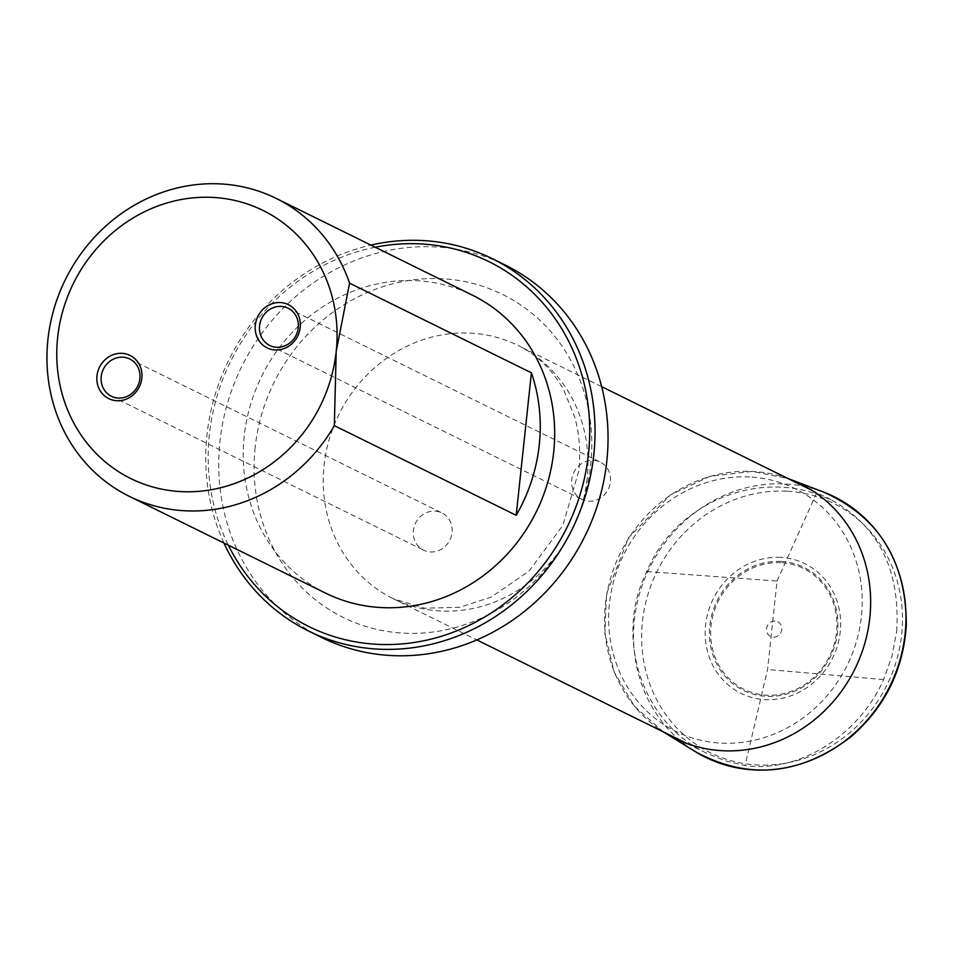 <?xml version="1.0" encoding="UTF-8"?>
<svg xmlns="http://www.w3.org/2000/svg" width="954" height="954" viewBox="0 0 954 954"><rect width="100%" height="100%" fill="white"/><g stroke="black" fill="none" stroke-linecap="round" stroke-linejoin="round"><path stroke-width="0.72" stroke-dasharray="4.77 3.58" d="M896.653 631.321C900.481 570.444 878.896 526.727 831.9 500.182L816.207 493.933C750.929 471.109 673.464 506.61 646.776 571.565C613.708 637.487 642.042 723.013 707.033 753.421L725.553 760.898L745.038 765.561C798.748 773.098 858.338 736.142 883.631 679.606L892.05 655.899L896.653 631.321M646.776 571.565L777.045 581.034L767.588 669.481L745.038 765.561M777.045 581.034L816.207 493.933M883.631 679.606L767.588 669.481M325.505 593.09A166.091 153.117 116.2 0 1 261.623 376.413A166.091 153.117 116.2 0 1 472.397 295.156M375.232 247.241A203.464 187.568 -63.8 0 0 209.379 434.523A203.464 187.568 -63.8 0 0 228.34 545.175M321.57 637.451A207.614 191.384 116.2 0 1 219.945 441.452A207.614 191.384 116.2 0 1 505.191 265.033M223.951 543.017A207.614 191.384 116.2 0 1 206.958 435.048A207.614 191.384 116.2 0 1 370.856 245.083M593.281 460.329A20.761 19.14 116.2 0 1 600.269 462.13A20.761 19.14 116.2 0 1 608.258 489.223A20.761 19.14 116.2 0 1 581.916 499.371A20.761 19.14 116.2 0 1 572.507 475.951A20.761 19.14 116.2 0 1 593.281 460.329M434.917 511.106A20.761 19.14 116.2 0 1 441.917 512.906A20.761 19.14 116.2 0 1 449.894 540A20.761 19.14 116.2 0 1 423.552 550.148A20.761 19.14 116.2 0 1 414.143 526.727A20.761 19.14 116.2 0 1 434.917 511.106M749.665 476.964A135.218 124.652 -63.8 0 0 619.218 671.044A135.218 124.652 -63.8 0 0 837.445 682.086A135.218 124.652 -63.8 0 0 749.665 476.964M780.503 557.386A72.265 66.613 -63.8 0 0 710.802 661.11A72.265 66.613 -63.8 0 0 827.416 667.013A72.265 66.613 -63.8 0 0 780.503 557.386M775.03 621.078A8.169 7.525 -63.8 0 0 767.147 632.8A8.169 7.525 -63.8 0 0 780.324 633.468A8.169 7.525 -63.8 0 0 775.03 621.078M587.139 478.705A141.18 130.149 116.2 0 1 393.179 598.671A141.18 130.149 116.2 0 1 338.873 414.501A141.18 130.149 116.2 0 1 518.034 345.431A141.18 130.149 116.2 0 1 587.139 478.705M255.147 447.462A180.091 166.02 -63.8 0 0 404.007 633.182A180.091 166.02 -63.8 0 0 590.753 464.443A180.091 166.02 -63.8 0 0 441.893 278.723A180.091 166.02 -63.8 0 0 255.147 447.462M663.364 731.897L634.267 706.043L614.173 671.974L604.908 633.718L606.565 593.65L628.71 537.567L670.579 494.768L710.014 476.32L752.265 471.395L788.231 478.646A141.896 130.805 -63.8 0 0 752.527 471.455A141.896 130.805 -63.8 0 0 612.42 572.328A141.896 130.805 -63.8 0 0 664.843 732.815M823.219 491.93A145.306 133.954 -63.8 0 0 785.035 483.952A145.306 133.954 -63.8 0 0 641.565 587.223A145.306 133.954 -63.8 0 0 695.204 751.561M786.704 491.203A139.105 128.241 -63.8 0 0 652.512 690.851A139.105 128.241 -63.8 0 0 877 702.216A139.105 128.241 -63.8 0 0 786.704 491.203M780.897 561.429A68.545 63.191 -63.8 0 0 714.761 659.81A68.545 63.191 -63.8 0 0 825.389 665.415A68.545 63.191 -63.8 0 0 780.897 561.429M780.885 562.681A67.329 62.07 -63.8 0 0 715.929 659.321A67.329 62.07 -63.8 0 0 824.602 664.819A67.329 62.07 -63.8 0 0 780.885 562.681M601.676 386.668L518.034 345.431C536.828 354.566 552.056 369.377 563.707 389.828L574.713 417.077C579.376 433.82 580.747 451.755 578.828 470.859L562.848 525.368L529.136 571.052L491.071 597.144L459.506 607.316L424.458 608.199L393.179 598.671L476.821 639.919M686.975 743.536L707.033 753.421M811.842 490.296L831.9 500.182M269.732 345.455L581.916 499.371M288.096 308.214L600.269 462.13M111.368 396.232L423.552 550.148M129.732 358.99L441.917 512.906"/><path stroke-width="1.43" d="M96.962 375.9A24.088 22.204 116.2 0 1 121.933 353.338A24.088 22.204 116.2 0 1 141.836 378.178A24.088 22.204 116.2 0 1 116.865 400.74A24.088 22.204 116.2 0 1 96.962 375.9M255.314 325.123A24.088 22.204 116.2 0 1 280.297 302.561A24.088 22.204 116.2 0 1 300.2 327.401A24.088 22.204 116.2 0 1 275.229 349.963A24.088 22.204 116.2 0 1 255.314 325.123M336.19 351.549A149.48 137.805 116.2 0 1 113.657 468.366A149.48 137.805 116.2 0 1 140.882 213.589A149.48 137.805 116.2 0 1 336.19 351.549L334.341 425.639L516.186 515.303A166.091 153.117 -63.8 0 0 539.272 444.838A166.091 153.117 -63.8 0 0 531.414 372.811L349.569 283.147L336.19 351.549M276.135 198.384L472.397 295.156A166.091 153.117 116.2 0 1 553.702 451.957A166.091 153.117 116.2 0 1 325.505 593.09L129.231 496.318A166.091 153.117 116.2 0 1 65.349 279.641A166.091 153.117 116.2 0 1 276.135 198.384A166.091 153.117 116.2 0 1 349.569 283.147M334.341 425.639A166.091 153.117 116.2 0 1 129.231 496.318M228.34 545.175A203.464 187.568 -63.8 0 0 464.515 627.529A203.464 187.568 -63.8 0 0 584.361 384.45A203.464 187.568 -63.8 0 0 375.232 247.241M370.856 245.083A207.614 191.384 116.2 0 1 492.204 258.629L505.191 265.033A207.614 191.384 116.2 0 1 606.827 461.02A207.614 191.384 116.2 0 1 321.57 637.451L308.583 631.047A207.614 191.384 116.2 0 1 223.951 543.017M492.204 258.629A207.614 191.384 116.2 0 1 572.054 529.47A207.614 191.384 116.2 0 1 308.583 631.047M531.414 372.811L516.186 515.303M281.096 306.401A20.761 19.14 -63.8 0 0 260.323 322.023A20.761 19.14 -63.8 0 0 269.732 345.455A20.761 19.14 -63.8 0 0 296.074 335.295A20.761 19.14 -63.8 0 0 288.096 308.214A20.761 19.14 -63.8 0 0 281.096 306.401M122.732 357.178A20.761 19.14 -63.8 0 0 101.971 372.799A20.761 19.14 -63.8 0 0 111.368 396.232A20.761 19.14 -63.8 0 0 137.722 386.072A20.761 19.14 -63.8 0 0 129.732 358.99A20.761 19.14 -63.8 0 0 122.732 357.178M664.843 732.815A141.896 130.805 -63.8 0 0 854.927 668.945A141.896 130.805 -63.8 0 0 789.864 479.254A141.896 130.805 -63.8 0 0 788.231 478.646L823.219 491.93A145.306 133.954 -63.8 0 1 889.891 686.176A145.306 133.954 -63.8 0 1 695.204 751.561L663.364 731.897M476.821 639.919L686.975 743.536M601.676 386.668L811.842 490.296M695.204 751.561C748.246 780.467 800.239 775.495 851.159 736.631C884.918 707.141 903.307 670.018 906.3 625.287C906.336 560.976 878.634 516.519 823.219 491.93"/></g></svg>
